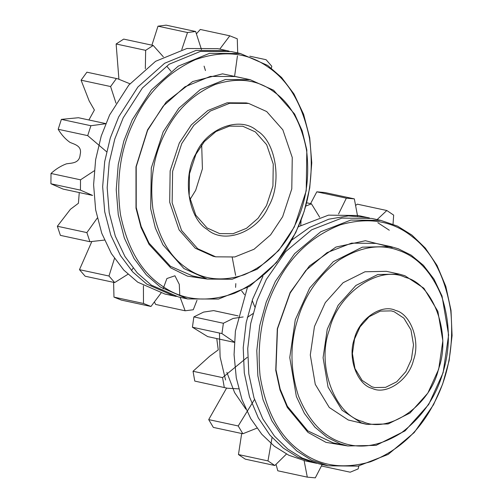 <?xml version="1.0" encoding="UTF-8"?>
<svg xmlns="http://www.w3.org/2000/svg" width="503" height="503" viewBox="0 0 503 503"><rect width="100%" height="100%" fill="white"/><g stroke="black" fill="none" stroke-linecap="round" stroke-linejoin="round"><path stroke-width="0.75" d="M273.89 91.823C257.567 79.575 238.038 77.11 215.309 84.429C192.938 94.105 176.226 110.22 165.179 132.786C153.692 155.031 149.586 180.294 152.868 208.575C158.055 236.14 168.958 255.744 185.588 267.395C201.91 279.643 221.439 282.108 244.169 274.789C266.54 265.112 283.252 248.991 294.299 226.432C305.786 204.187 309.892 178.923 306.61 150.642C301.423 123.078 290.52 103.473 273.89 91.823M183.916 268.552L162.928 244.791L155.345 227.997L150.686 208.814L151.284 168.002L163.186 131.843L178.823 108.252L200.351 89.559L225.382 79.524L250.205 79.7L273.594 90.238L294.582 114.005L302.165 130.793L306.824 149.976L306.226 190.794L294.324 226.947L278.687 250.544L257.159 269.231L232.128 279.272L207.305 279.09L183.916 268.552M257.033 130.761C276.109 141.582 282.422 183.218 268.514 206.475C257.85 232.084 224.219 244.754 207.362 229.519C188.285 218.692 181.973 177.056 195.881 153.799C206.551 128.19 240.176 115.52 257.033 130.761M207.066 227.934L219.666 233.606L233.034 233.706L246.508 228.299L258.102 218.239L266.521 205.532L272.928 186.06L273.255 164.085L266.659 144.713L255.361 131.918L242.767 126.24L229.399 126.146L215.919 131.553L204.325 141.613L195.906 154.32L189.499 173.793L189.178 195.768L195.768 215.139L207.066 227.934M201.69 144.914L202.413 168.826L195.686 190.291L189.901 199.697M197.704 248.721L181.564 230.437L172.145 202.766L172.604 171.372L181.759 143.556L193.787 125.41L210.348 111.031L229.601 103.31L248.702 103.448L266.691 111.553L282.837 129.837L292.256 157.508L291.79 188.902L282.636 216.718L270.608 234.87L254.046 249.243L234.794 256.964L215.699 256.826L197.704 248.721M215.699 256.826L213.234 256.297L195.246 248.193L179.099 229.909L169.687 202.237L170.146 170.844L179.301 143.028L191.329 124.882L207.89 110.503L227.142 102.782L246.237 102.92L248.702 103.448M181.753 49.678L187.506 32.525L157.986 26.175L166.122 25.15L195.636 31.5L201.477 49.546M157.986 26.175L151.912 45.176M145.336 68.716L145.65 50.338L116.13 43.987L123.681 39.102L153.195 45.452L163.349 56.833M116.13 43.987L118.903 79.072M117.702 78.795L86.9 72.187L117.702 78.795L129.925 83.768M115.992 103.14L110.603 86.541L81.084 80.191L86.9 72.187M81.084 80.191L89.182 100.952L94.394 110.031L88.899 119.972M105.756 123.6L78.443 117.727L61.379 119.374L90.898 125.725L105.705 123.732M106.586 151.736L87.704 135.628L58.185 129.277L61.379 119.374M58.185 129.277C61.372 134.666 65.277 139.017 69.904 142.33C74.369 144.392 82.417 145.757 80.14 154.597C79.512 163.645 71.351 162.966 66.415 163.84C60.913 165.877 55.783 169.083 51.01 173.472L80.524 179.823L94.237 170.806M50.922 183.765L63.089 189.084L92.609 195.434L80.436 190.115L50.922 183.765L51.01 173.472M79.267 192.561L78.411 203.281L70.445 209.267L57.361 226.249L86.874 232.6L97.28 218.057M104.454 240.076L89.905 241.717L60.391 235.366L57.361 226.249M91.709 241.805L79.474 269.671L108.988 276.021L114.483 258.429M127.938 274.267L114.678 282.573L85.164 276.222L79.474 269.671M113.603 282.346L113.974 297.122L143.493 303.472L143.412 285.761M161.023 293.092L150.969 306.465L121.456 300.115L113.974 297.122M154.622 302.36L155.616 304.428L185.135 310.779L180.149 297.323M205.457 70.546L204.086 66.132M219.805 49.087L229.796 35.814L200.282 29.463L196.629 33.569M229.796 35.814L237.278 38.806L237.699 52.934M187.506 32.525L195.636 31.5M271.394 68.144L271.783 66.264L266.093 59.706L249.79 56.198M196.981 300.322L193.265 309.754L185.135 310.779M80.436 190.115L80.524 179.823M89.905 241.717L86.874 232.6M114.678 282.573L108.988 276.021M87.704 135.628L90.898 125.725M110.603 86.541L116.413 78.537M145.65 50.338L153.195 45.452M150.969 306.465L143.493 303.472M237.435 55.896L234.593 76.343M232.223 257.391L235.63 275.399M235.813 283.598L235.599 287.376M179.797 295.714L179.282 284.352L174.937 275.776L166.895 278.536L163.104 288.86M133.106 268.149L131.497 270.57M167.115 66.61L170.957 71.231M240.403 53.519L231.342 51.57L200.389 51.425L169.153 64.227L142.393 87.981L123.197 117.853L114.803 138.966L109.195 162.614L107.17 187.701L109.214 212.75L115.313 236.165L124.977 256.555L137.325 272.984L151.302 285.1L178.534 296.977L187.594 298.927L160.363 287.05L146.386 274.934L134.037 258.504L124.373 238.114L118.274 214.699L116.231 189.65L118.255 164.563L123.864 140.915L132.258 119.802L151.453 89.93L178.213 66.176L209.449 53.375L240.403 53.519L267.634 65.39L281.611 77.506L293.953 93.942L303.617 114.326L309.722 137.747L311.766 162.796L309.741 187.883L304.133 211.53L295.739 232.638L276.543 262.509L249.784 286.264L218.547 299.065L187.594 298.927M267.948 66.987C247.526 52.394 223.332 49.948 195.359 59.65C167.87 72.243 147.505 92.596 134.263 120.72C120.469 148.46 115.866 179.697 120.45 214.429C127.378 248.218 141.236 272.035 162.016 285.88C182.432 300.473 206.632 302.919 234.605 293.218C262.094 280.624 282.46 260.265 295.701 232.147C309.496 204.4 314.098 173.17 309.508 138.438C302.586 104.649 288.728 80.832 267.948 66.987M229.079 51.117L217.774 48.646L186.82 48.508L155.584 61.309L128.825 85.064L109.629 114.936L101.235 136.043L95.627 159.69L93.602 184.777L95.645 209.826L101.744 233.247L111.408 253.631L123.757 270.067L137.734 282.183L164.965 294.054L176.289 296.456M206.997 279.027L187.468 276.134L170.731 267.866L149.014 244.313L141.041 227.494L136.005 208.173L135.992 166.814L147.549 129.887L166.21 102.008L192.649 81.555L222.508 73.847L249.903 79.637M250.205 79.7L235.448 76.525L210.304 76.406L184.922 86.812L163.179 106.114L147.586 130.384L136.206 166.751L136.219 207.481L141.18 226.507L149.033 243.075L170.416 266.269L192.542 275.914L207.305 279.09M226.834 50.596L195.881 50.457L164.644 63.259L137.885 87.013L118.689 116.885L110.295 137.992L104.687 161.639L102.662 186.726L104.706 211.776L110.805 235.197L120.469 255.581L132.817 272.016L146.794 284.132L174.025 296.003M395.584 310.439C410.731 313.929 420.596 341.204 413.516 360.029C409.084 379.803 386.423 395.433 372.314 388.448C357.168 384.958 347.303 357.683 354.382 338.859C358.815 319.084 381.475 303.454 395.584 310.439M371.78 386.738L374.716 387.574L385.606 387.348L396.766 381.771L405.852 371.629L411.397 359.412L413.516 344.888L410.976 329.905L403.834 318.103L394.151 311.722L391.215 310.885L380.325 311.112L369.164 316.695L360.079 326.837L354.533 339.053L352.414 353.571L354.955 368.554L362.097 380.356L371.78 386.738M405.431 277.43C379.381 264.54 337.551 293.394 329.364 329.899C316.299 364.656 334.501 415.006 362.468 421.457C388.517 434.347 430.348 405.493 438.534 368.988C451.6 334.231 433.397 283.881 405.431 277.43M361.041 422.746L342.065 410.241L328.057 387.103L323.083 357.74L327.246 329.276L338.104 305.334L355.91 285.459L377.791 274.525L399.137 274.078L404.89 275.719L423.866 288.225L437.874 311.357L442.847 340.726L438.691 369.183L427.827 393.126L410.02 413.007L388.14 423.941L366.794 424.387L361.041 422.746M398.816 250.463C380.337 243.483 360.387 246.715 338.959 260.158C318.311 275.738 304.453 295.827 297.392 320.417C289.835 344.838 290.193 370.013 298.461 395.949C308.502 420.659 322.863 436.176 341.537 442.495C360.016 449.475 379.966 446.243 401.388 432.8C422.042 417.22 435.9 397.131 442.954 372.541C450.518 348.126 450.16 322.945 441.892 297.015C431.844 272.299 417.49 256.781 398.816 250.463M340.103 443.784L327.139 437.34L314.941 427.198L304.397 413.403L296.355 396.509L289.759 357.551L295.274 319.801L309.685 288.037L333.307 261.667L362.33 247.162L390.642 246.571L398.275 248.752L411.24 255.197L423.444 265.339L433.988 279.127L442.024 296.028L448.626 334.979L443.112 372.736L428.701 404.494L405.078 430.864L376.055 445.369L347.743 445.966L340.103 443.784M219.459 333.043L220.107 356.948L225.551 379.979M366.794 424.387L348.252 419.992L329.276 407.487L315.268 384.355L310.294 354.986L314.45 326.529L325.315 302.586L343.121 282.705L365.002 271.771L386.348 271.324L399.137 274.078M245.873 409.153L234.593 392.585L226.859 372.352M214.882 310.892L238.133 315.89L213.643 310.603L203.589 312.093L193.862 316.903L223.382 323.259L233.109 318.443L243.156 316.953M234.341 342.084L221.936 333.577L192.423 327.227L193.862 316.903M192.423 327.227L207.689 336.608L234.329 342.342M216.749 338.557L218.252 349.874L209.713 356.193L193.039 371.271L222.559 377.621L247.225 357.35M238.686 388.869L227.463 388.241L194.768 381.079L193.039 371.271M194.768 381.079L227.463 388.241M226.601 388.052L208.701 419.609L238.215 425.959L254.499 399.457M256.932 428.154L242.855 433.756L213.341 427.405L208.701 419.609M241.679 433.504L238.46 454.555L267.973 460.905L272.054 437.579M286.44 454.052L274.82 465.508L245.301 459.157L238.46 454.555M276.084 464.527L277.788 470.789L307.302 477.14L304.114 460.635M377.118 219.591L386.826 210.512L357.312 204.161L356.042 205.149M338.582 213.964L346.341 198.176L316.821 191.819L324.825 192.53L354.345 198.88L357.564 216.045M316.821 191.819L310.577 203.64M346.341 198.176L354.345 198.88M306.641 202.797L311.432 203.828L319.688 217.252M305.749 206.104L311.432 203.828M386.826 210.512L393.667 215.121L393.038 224.137M358.878 465.96L358.155 468.903L350.207 472.198L321.555 466.03M224.288 387.429L222.559 377.621M242.855 433.756L238.215 425.959M274.82 465.508L267.973 460.905M221.936 333.577L223.382 323.259M322.159 464.533L315.306 477.85L307.302 477.14M247.3 317.387L252.99 313.583M254.87 307.012L252.185 300.505M244.527 294.695L241.647 290.929M300.763 225.338L301.058 220.327M380.834 220.389L371.774 218.44L341.826 218.107L311.684 229.802L285.585 251.676L266.301 279.473L257.159 300.153L250.689 323.555L247.728 348.623L248.809 373.899L253.984 397.791L262.811 418.854L274.449 436.114L287.879 449.141L302.316 458.126L318.971 463.848L328.031 465.797L311.376 460.075L296.94 451.09L283.51 438.063L271.872 420.804L263.044 399.74L257.863 375.848L256.788 350.572L259.749 325.504L266.219 302.102L275.361 281.422L294.645 253.625L320.744 231.751L350.887 220.056L380.834 220.389L397.489 226.105L411.932 235.096L425.356 248.117L437 265.377L445.828 286.446L451.002 310.332L452.078 335.614L449.116 360.676L442.646 384.078L433.504 404.764L414.221 432.555L388.127 454.435L357.979 466.13L328.031 465.797M412.196 236.655C392.459 220.748 368.517 216.806 340.355 224.835C312.564 235.788 291.558 254.977 277.335 282.403C262.579 309.414 256.819 340.5 260.057 375.653C265.659 410.008 278.517 434.774 298.644 449.952C318.374 465.86 342.323 469.802 370.485 461.773C398.275 450.82 419.282 431.631 433.504 404.205C448.261 377.193 454.02 346.108 450.776 310.955C445.18 276.6 432.316 251.833 412.196 236.655M389.303 230.229L377.872 222.766M369.516 217.988L358.205 215.523L328.453 215.152L298.474 226.664M247.331 287.779L235.41 331.062L234.065 354.628L236.284 377.891L241.993 399.577L250.727 418.603L261.78 434.246L274.311 446.218L288.747 455.209L305.403 460.924L316.727 463.326M347.435 445.897L326.001 442.363L307.987 432.398L287.301 407.417L280.02 390.039L275.751 370.327L277.304 328.792L290.181 292.425L309.42 265.949L335.922 247.067L365.423 240.717L392.296 247.463M390.642 246.571L375.886 243.395L351.553 243.125L327.057 252.625L305.855 270.4L290.187 292.985L277.505 328.805L275.971 369.705L280.177 389.115L287.351 406.235L307.717 430.838L332.98 442.791L347.743 445.966M262.924 276.417L252.651 299.184L246.181 322.586L243.219 347.655L244.295 372.93L249.475 396.817L258.303 417.886L269.941 435.145L283.371 448.167L297.807 457.158L314.463 462.873M367.265 217.472L348.384 215.875L328.767 219.195L309.578 227.425L291.941 239.975"/></g></svg>
